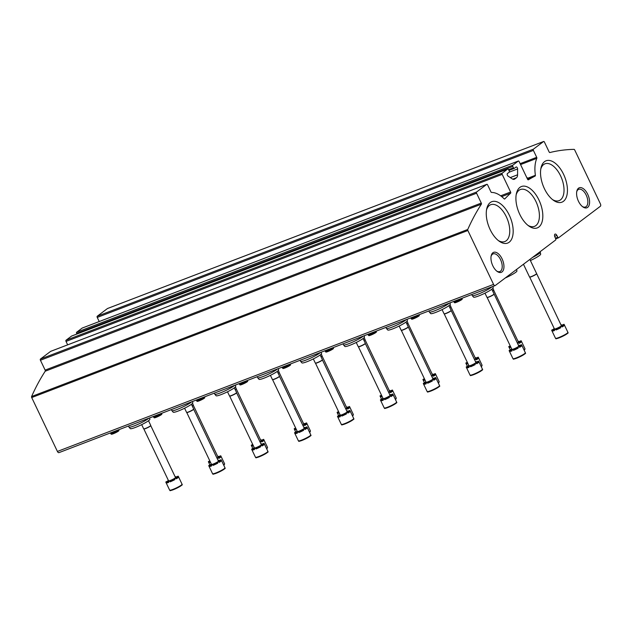 <?xml version="1.0" encoding="UTF-8"?>
<svg xmlns="http://www.w3.org/2000/svg" width="632" height="632" viewBox="0 0 632 632"><rect width="100%" height="100%" fill="white"/><g stroke="black" fill="none" stroke-linecap="round" stroke-linejoin="round"><path stroke-width="0.95" d="M50.758 351.329A0.98 0.514 69 0 0 50.679 351.345L486.83 184.307A0.98 0.514 69 0 1 487.612 184.9L490.914 191.836A0.98 0.514 69 0 0 491.593 192.452A31.426 16.511 69 0 1 504.162 198.843A0.98 0.514 69 0 0 504.652 199.025A0.98 0.514 69 0 0 504.755 198.954A373.164 196.086 69 0 1 510.617 193.195A0.98 0.514 69 0 0 510.601 192.017L502.187 174.385A0.98 0.514 69 0 1 502.195 173.192L507.709 169.036A0.98 0.514 69 0 1 507.773 168.997A0.98 0.514 69 0 1 508.547 169.597L509.218 171.003A0.98 0.514 69 0 1 509.218 172.196L507.441 173.531A1.469 0.774 69 0 0 507.243 174.795A1.469 0.774 69 0 0 508.065 176.123L512.189 178.856A5.893 3.097 69 0 0 514.314 179.275A5.893 3.097 69 0 0 514.717 179.046L516.51 177.695A5.893 3.097 69 0 0 517.576 174.795L517.6 168.941A1.469 0.774 69 0 0 517.11 167.48A1.469 0.774 69 0 0 516.178 166.974A1.469 0.774 69 0 0 516.075 167.03L514.306 168.365A0.98 0.514 69 0 1 514.235 168.404A0.98 0.514 69 0 1 513.461 167.804L512.789 166.398A0.98 0.514 69 0 1 512.797 165.197L518.303 161.042A0.98 0.514 69 0 1 518.374 161.002A0.98 0.514 69 0 1 519.149 161.602L527.554 179.235A0.98 0.514 69 0 0 528.328 179.828A0.98 0.514 69 0 0 528.376 179.812A373.164 196.086 69 0 1 535.178 176.02A0.98 0.514 69 0 0 535.383 175.309A31.426 16.511 69 0 1 536.813 158.363A0.98 0.514 69 0 0 536.702 157.321L533.392 150.384A0.98 0.514 69 0 1 533.4 149.184L543.575 141.513A0.98 0.514 69 0 1 543.639 141.481A0.98 0.514 69 0 1 544.421 142.074L549.121 151.933A0.98 0.514 69 0 0 549.864 152.541A373.164 196.086 69 0 1 574.022 149.357A0.98 0.514 69 0 1 574.701 149.974L600.4 203.86A1.967 1.035 69 0 1 600.392 206.253L558.633 237.735A0.98 0.514 69 0 1 558.569 237.774A0.98 0.514 69 0 1 557.827 237.253L556.879 235.475A2.283 1.201 69 0 0 555.07 234.085A2.283 1.201 69 0 0 554.904 236.96L555.702 238.857L558.491 237.79M526.788 177.616L528.858 178.437L535.178 176.02M107.566 308.503A0.98 0.514 69 0 0 107.487 308.519A0.98 0.514 69 0 0 107.424 308.558L97.249 316.229A0.98 0.514 69 0 0 97.241 317.43L99.208 321.546M527.578 179.275L528.858 178.437M82.294 328.032A0.98 0.514 69 0 0 82.223 328.048A0.98 0.514 69 0 0 82.152 328.087L76.638 332.242A0.98 0.514 69 0 0 76.638 333.435L76.906 334.012M71.7 336.019A0.98 0.514 69 0 0 71.621 336.034A0.98 0.514 69 0 0 71.55 336.074L66.044 340.229A0.98 0.514 69 0 0 66.036 341.43L67.664 344.843M486.83 184.307A0.98 0.514 69 0 0 486.766 184.346L476.591 192.017A0.98 0.514 69 0 0 476.583 193.21L481.284 203.07A0.98 0.514 69 0 1 481.363 204.183A373.164 196.086 69 0 0 467.751 229.471A0.98 0.514 69 0 0 467.862 230.514L493.568 284.4A1.967 1.035 69 0 0 495.117 285.593A1.967 1.035 69 0 0 495.251 285.522L555.662 239.978A0.98 0.514 69 0 0 555.702 238.857M50.679 351.345A0.98 0.514 69 0 0 50.615 351.384L40.44 359.055A0.98 0.514 69 0 0 40.432 360.256L45.133 370.107L481.284 203.07M59.1 452.559A1.967 1.035 69 0 1 58.966 452.638A1.967 1.035 69 0 1 57.409 451.446L31.711 397.56A0.98 0.514 69 0 1 31.6 396.517A373.164 196.086 69 0 1 45.212 371.221A0.98 0.514 69 0 0 45.133 370.107M554.659 236.321L556.879 235.475M578.47 201.268A10.712 5.633 69 0 0 582.862 206.893A10.712 5.633 69 0 0 589.553 203.085A10.712 5.633 69 0 0 584.355 189.513A10.712 5.633 69 0 0 576.834 191.156A10.712 5.633 69 0 0 578.47 201.268M492.834 265.827A10.712 5.633 69 0 0 497.218 271.452A10.712 5.633 69 0 0 503.917 267.652A10.712 5.633 69 0 0 498.719 254.08A10.712 5.633 69 0 0 491.198 255.723A10.712 5.633 69 0 0 492.834 265.827M538.938 199.989A22.167 11.652 -111 0 1 541.695 222.993A22.167 11.652 -111 0 1 528.889 226.058A22.167 11.652 -111 0 1 516.415 193.495A22.167 11.652 -111 0 1 538.938 199.989M563.554 174.258A22.167 11.652 -111 0 1 566.312 197.263A22.167 11.652 -111 0 1 553.506 200.328A22.167 11.652 -111 0 1 541.032 167.764A22.167 11.652 -111 0 1 563.554 174.258M509.289 215.172A22.167 11.652 -111 0 1 512.046 238.177A22.167 11.652 -111 0 1 499.241 241.242A22.167 11.652 -111 0 1 486.766 208.678A22.167 11.652 -111 0 1 509.289 215.172M486.537 209.871A19.726 10.365 -111 0 1 490.543 204.784A19.726 10.365 -111 0 1 506.295 216.713A19.726 10.365 -111 0 1 504.644 241.614A19.726 10.365 -111 0 1 498.269 240.508M540.802 168.965A19.726 10.365 -111 0 1 544.808 163.878A19.726 10.365 -111 0 1 560.56 175.799A19.726 10.365 -111 0 1 558.909 200.707A19.726 10.365 -111 0 1 552.534 199.594M516.186 194.696A19.726 10.365 -111 0 1 520.191 189.608A19.726 10.365 -111 0 1 535.944 201.529A19.726 10.365 -111 0 1 534.293 226.438A19.726 10.365 -111 0 1 527.918 225.324M496.728 271.081A9.464 4.977 69 0 0 499.762 271.594A9.464 4.977 69 0 0 501.113 260.945A9.464 4.977 69 0 0 492.992 253.922A9.464 4.977 69 0 0 491.08 256.331M582.364 206.514A9.464 4.977 69 0 0 585.398 207.035A9.464 4.977 69 0 0 586.749 196.386A9.464 4.977 69 0 0 578.628 189.355A9.464 4.977 69 0 0 576.716 191.773M515.096 270.559A11.392 1.446 -25.5 0 0 515.514 270.243M505.221 278.001A10.863 1.383 -25.5 0 0 516.921 270.994L516.628 269.406M530.398 260.558A10.863 1.383 -25.5 0 0 540.66 254.198L540.297 252.215A11.392 1.446 -25.5 0 0 540.281 252.168L540.076 251.726M532.436 257.485A11.392 1.446 -25.5 0 0 540.297 252.215M471.756 294.544L472.238 295.563A11.392 1.446 -25.5 0 0 472.27 295.61L473.581 297.135A10.863 1.383 -25.5 0 0 483.954 293.667A10.863 1.383 -25.5 0 0 493.181 287.789L492.936 286.43M472.27 295.61A11.392 1.446 -25.5 0 0 481.142 292.893A11.392 1.446 -25.5 0 0 492.154 286.731M428.844 310.976L429.326 312.003A11.392 1.446 -25.5 0 0 429.357 312.042L430.668 313.575A10.863 1.383 -25.5 0 0 441.041 310.107A10.863 1.383 -25.5 0 0 450.268 304.221L450.024 302.862M429.357 312.042A11.392 1.446 -25.5 0 0 438.229 309.332A11.392 1.446 -25.5 0 0 449.233 303.163M385.931 327.416L386.413 328.435A11.392 1.446 -25.5 0 0 386.444 328.482L387.756 330.007A10.863 1.383 -25.5 0 0 398.128 326.539A10.863 1.383 -25.5 0 0 407.356 320.661L407.111 319.302M386.444 328.482A11.392 1.446 -25.5 0 0 395.316 325.764A11.392 1.446 -25.5 0 0 406.321 319.602M343.018 343.848L343.5 344.875A11.392 1.446 -25.5 0 0 343.532 344.914L344.843 346.447A10.863 1.383 -25.5 0 0 355.216 342.971A10.863 1.383 -25.5 0 0 364.443 337.093L364.198 335.734M343.532 344.914A11.392 1.446 -25.5 0 0 352.403 342.204A11.392 1.446 -25.5 0 0 363.408 336.034M300.105 360.287L300.587 361.307A11.392 1.446 -25.5 0 0 300.619 361.346L301.93 362.879A10.863 1.383 -25.5 0 0 312.303 359.411A10.863 1.383 -25.5 0 0 321.53 353.533L321.285 352.174M300.619 361.346A11.392 1.446 -25.5 0 0 309.49 358.636A11.392 1.446 -25.5 0 0 320.495 352.474M257.185 376.719L257.674 377.738A11.392 1.446 -25.5 0 0 257.706 377.786L259.017 379.311A10.863 1.383 -25.5 0 0 269.39 375.843A10.863 1.383 -25.5 0 0 278.617 369.965L278.372 368.606M257.706 377.786A11.392 1.446 -25.5 0 0 266.578 375.068A11.392 1.446 -25.5 0 0 277.582 368.906M214.272 393.151L214.762 394.178A11.392 1.446 -25.5 0 0 214.793 394.218L216.105 395.75A10.863 1.383 -25.5 0 0 226.477 392.282A10.863 1.383 -25.5 0 0 235.704 386.397L235.46 385.038M214.793 394.218A11.392 1.446 -25.5 0 0 223.665 391.508A11.392 1.446 -25.5 0 0 234.67 385.338M171.359 409.591L171.849 410.61A11.392 1.446 -25.5 0 0 171.88 410.658L173.192 412.183A10.863 1.383 -25.5 0 0 183.564 408.714A10.863 1.383 -25.5 0 0 192.792 402.837L192.547 401.478M171.88 410.658A11.392 1.446 -25.5 0 0 180.752 407.94A11.392 1.446 -25.5 0 0 191.757 401.778M128.446 426.023L128.936 427.05A11.392 1.446 -25.5 0 0 128.968 427.09L130.279 428.622A10.863 1.383 -25.5 0 0 140.652 425.146A10.863 1.383 -25.5 0 0 149.879 419.269L149.634 417.91M128.968 427.09A11.392 1.446 -25.5 0 0 137.839 424.38A11.392 1.446 -25.5 0 0 148.844 418.21M555.504 338.286C557.503 338.199 552.36 340.379 562.188 336.54C571.818 331.121 566.556 333.664 567.915 332.369A6.873 0.877 -25.5 0 1 562.085 336.113A6.873 0.877 -25.5 0 1 555.504 338.286L551.689 330.283A6.873 0.877 154.5 0 0 551.76 330.346L552.099 331.057L554.303 330.07M552.099 331.057A6.873 0.877 -25.5 0 0 554.525 330.536L554.193 329.833A6.873 0.877 154.5 0 0 555.718 329.248L556.057 329.951L560.702 327.755A6.873 0.877 -25.5 0 1 556.057 329.951M561.974 326.483L564.408 325.251A6.873 0.877 -25.5 0 1 562.188 326.926L561.848 326.223A6.873 0.877 154.5 0 1 560.363 327.052L560.702 327.755M554.122 328.316A6.873 0.877 154.5 0 0 553.94 328.427L554.146 328.869M561.034 325.022A6.873 0.877 154.5 0 1 561.595 324.816L561.816 325.283M561.248 325.464L564.021 324.295A6.873 0.877 154.5 0 1 564.1 324.366A6.873 0.877 154.5 0 1 564.068 324.548L564.408 325.251M551.689 330.283A6.873 0.877 154.5 0 1 551.72 330.102L554.327 328.751M551.76 330.346L554.959 329.177L554.193 329.833M555.718 329.248L560.363 327.052M561.848 326.223L560.995 326.357L564.068 324.548M561.098 325.148L561.595 324.816M523.462 264.255L529.521 276.974A3.926 0.498 -25.5 0 0 529.553 276.998A3.926 0.498 -25.5 0 0 533.282 275.734A3.926 0.498 -25.5 0 0 536.623 273.624L561.35 325.678A3.831 0.49 154.5 0 1 559.755 326.91A3.831 0.49 154.5 0 1 556.239 328.569A3.831 0.49 154.5 0 1 554.438 328.972L529.695 277.093A3.831 0.49 -25.5 0 0 529.711 277.108A3.831 0.49 -25.5 0 0 533.353 275.868A3.831 0.49 -25.5 0 0 536.608 273.822A3.831 0.49 -25.5 0 0 536.6 273.782M536.623 273.624A3.926 0.498 -25.5 0 0 536.615 273.585L529.861 259.428M510.324 349.954L508.776 346.715A6.873 0.877 154.5 0 0 508.847 346.786L509.187 347.489L510.664 346.786M509.187 347.489A6.873 0.877 -25.5 0 0 510.869 347.213M519.062 342.923L521.487 341.683A6.873 0.877 -25.5 0 1 519.275 343.358L518.935 342.655A6.873 0.877 154.5 0 1 517.553 343.437M518.122 341.454A6.873 0.877 154.5 0 1 518.682 341.248L518.904 341.722M518.335 341.896L521.108 340.735A6.873 0.877 154.5 0 1 521.187 340.798A6.873 0.877 154.5 0 1 521.155 340.98L521.487 341.683M508.776 346.715A6.873 0.877 154.5 0 1 508.807 346.534L510.229 345.87M508.847 346.786L510.332 346.083M518.935 342.655L518.082 342.797L521.155 340.98M518.185 341.58L518.682 341.248M492.699 291.091A3.831 0.49 -25.5 0 0 493.695 290.254L518.438 342.11A3.831 0.49 154.5 0 1 517.363 343.034M492.628 290.957A3.926 0.498 -25.5 0 0 493.711 290.064A3.926 0.498 -25.5 0 0 493.703 290.025L492.897 288.334M467.411 366.394L465.863 363.155A6.873 0.877 154.5 0 0 465.934 363.218L466.274 363.921L467.751 363.218M466.274 363.921A6.873 0.877 -25.5 0 0 467.957 363.653M476.149 359.355L478.574 358.123A6.873 0.877 -25.5 0 1 476.354 359.798L476.022 359.095A6.873 0.877 154.5 0 1 474.64 359.869M475.209 357.894A6.873 0.877 154.5 0 1 475.77 357.688L475.991 358.154M475.422 358.328L478.195 357.167A6.873 0.877 154.5 0 1 478.274 357.238A6.873 0.877 154.5 0 1 478.242 357.42L478.574 358.123M465.863 363.155A6.873 0.877 154.5 0 1 465.895 362.973L467.317 362.302M465.934 363.218L467.419 362.515M476.022 359.095L475.161 359.229L478.242 357.42M475.272 358.02L475.77 357.688M449.787 307.523A3.831 0.49 -25.5 0 0 450.782 306.694L475.525 358.549A3.831 0.49 154.5 0 1 474.45 359.474M449.715 307.389A3.926 0.498 -25.5 0 0 450.798 306.496A3.926 0.498 -25.5 0 0 450.79 306.457L449.984 304.766M424.491 382.826L422.95 379.587A6.873 0.877 154.5 0 0 423.021 379.658L423.361 380.361L424.838 379.658M423.361 380.361A6.873 0.877 -25.5 0 0 425.044 380.085M433.236 375.787L435.661 374.555A6.873 0.877 -25.5 0 1 433.441 376.23L433.11 375.527A6.873 0.877 154.5 0 1 431.727 376.309M432.296 374.326A6.873 0.877 154.5 0 1 432.857 374.12L433.078 374.586M432.509 374.768L435.282 373.607A6.873 0.877 154.5 0 1 435.361 373.67A6.873 0.877 154.5 0 1 435.329 373.852L435.661 374.555M422.95 379.587A6.873 0.877 154.5 0 1 422.982 379.405L424.404 378.742M423.021 379.658L424.507 378.955M433.11 375.527L432.248 375.669L435.329 373.852M432.359 374.452L432.857 374.12M406.874 323.963A3.831 0.49 -25.5 0 0 407.861 323.126L432.612 374.981A3.831 0.49 154.5 0 1 431.538 375.906M406.803 323.821A3.926 0.498 -25.5 0 0 407.885 322.928A3.926 0.498 -25.5 0 0 407.877 322.897L407.071 321.206M381.578 399.266L380.037 396.027A6.873 0.877 154.5 0 0 380.108 396.09L380.448 396.793L381.925 396.09M380.448 396.793A6.873 0.877 -25.5 0 0 382.131 396.525M390.323 392.227L392.748 390.995A6.873 0.877 -25.5 0 1 390.529 392.662L390.197 391.959A6.873 0.877 154.5 0 1 388.814 392.741M389.383 390.758A6.873 0.877 154.5 0 1 389.944 390.56L390.165 391.026M389.596 391.2L392.369 390.039A6.873 0.877 154.5 0 1 392.448 390.102A6.873 0.877 154.5 0 1 392.417 390.292L392.748 390.995M380.037 396.027A6.873 0.877 154.5 0 1 380.069 395.845L381.491 395.174M380.108 396.09L381.594 395.387M390.197 391.959L389.336 392.101L392.417 390.292M389.446 390.892L389.944 390.56M363.961 340.395A3.831 0.49 -25.5 0 0 364.948 339.558L389.699 391.413A3.831 0.49 154.5 0 1 388.625 392.338M363.89 340.261A3.926 0.498 -25.5 0 0 364.972 339.368A3.926 0.498 -25.5 0 0 364.964 339.329L364.158 337.638M338.665 415.698L337.125 412.459A6.873 0.877 154.5 0 0 337.196 412.53L337.535 413.233L339.013 412.53M337.535 413.233A6.873 0.877 -25.5 0 0 339.218 412.957M347.41 408.659L349.836 407.427A6.873 0.877 -25.5 0 1 347.616 409.102L347.284 408.398A6.873 0.877 154.5 0 1 345.902 409.181M346.47 407.198A6.873 0.877 154.5 0 1 347.031 406.992L347.252 407.458M346.684 407.64L349.457 406.471A6.873 0.877 154.5 0 1 349.536 406.542A6.873 0.877 154.5 0 1 349.504 406.724L349.836 407.427M337.125 412.459A6.873 0.877 154.5 0 1 337.156 412.277L338.578 411.614M337.196 412.53L338.681 411.827M347.284 408.398L346.423 408.533L349.504 406.724M346.534 407.324L347.031 406.992M321.048 356.835A3.831 0.49 -25.5 0 0 322.036 355.998A3.831 0.49 -25.5 0 0 322.036 355.958L346.786 407.853A3.831 0.49 154.5 0 1 345.712 408.778M320.977 356.693A3.926 0.498 -25.5 0 0 322.051 355.8A3.926 0.498 -25.5 0 0 322.051 355.761L321.246 354.07M295.752 432.13L294.212 428.891A6.873 0.877 154.5 0 0 294.283 428.962L294.623 429.665L296.1 428.962M294.623 429.665A6.873 0.877 -25.5 0 0 296.305 429.389M304.498 425.099L306.923 423.859A6.873 0.877 -25.5 0 1 304.703 425.534L304.371 424.83A6.873 0.877 154.5 0 1 302.989 425.613M303.558 423.63A6.873 0.877 154.5 0 1 304.118 423.424L304.34 423.898M303.771 424.072L306.544 422.911A6.873 0.877 154.5 0 1 306.623 422.974A6.873 0.877 154.5 0 1 306.591 423.156L306.923 423.859M294.212 428.891A6.873 0.877 154.5 0 1 294.243 428.709L295.665 428.046M294.283 428.962L295.768 428.259M304.371 424.83L303.51 424.973L306.591 423.156M303.621 423.764L304.118 423.424M279.131 372.414L303.873 424.285A3.831 0.49 154.5 0 1 302.799 425.21M278.064 373.133A3.926 0.498 -25.5 0 0 279.139 372.24A3.926 0.498 -25.5 0 0 279.139 372.201L278.333 370.51M278.127 373.267A3.831 0.49 -25.5 0 0 279.123 372.43A3.831 0.49 -25.5 0 0 279.123 372.39M252.84 448.57L251.299 445.331A6.873 0.877 154.5 0 0 251.37 445.394L251.71 446.097L253.187 445.402M251.71 446.097A6.873 0.877 -25.5 0 0 253.393 445.829M261.585 441.531L264.01 440.299A6.873 0.877 -25.5 0 1 261.79 441.973L261.458 441.27A6.873 0.877 154.5 0 1 260.076 442.044M260.645 440.07A6.873 0.877 154.5 0 1 261.206 439.864L261.427 440.33M260.858 440.504L263.631 439.343A6.873 0.877 154.5 0 1 263.71 439.414A6.873 0.877 154.5 0 1 263.678 439.596L264.01 440.299M251.299 445.331A6.873 0.877 154.5 0 1 251.323 445.149L252.753 444.478M251.37 445.394L252.855 444.691M261.458 441.27L260.597 441.405L263.678 439.596M260.708 440.196L261.206 439.864M235.215 389.699A3.831 0.49 -25.5 0 0 236.21 388.87A3.831 0.49 -25.5 0 0 236.21 388.83L260.961 440.725A3.831 0.49 154.5 0 1 259.886 441.649M235.151 389.565A3.926 0.498 -25.5 0 0 236.226 388.672A3.926 0.498 -25.5 0 0 236.226 388.633L235.42 386.942M209.927 465.002L208.386 461.763A6.873 0.877 154.5 0 0 208.457 461.834L208.797 462.537L210.274 461.834M208.797 462.537A6.873 0.877 -25.5 0 0 210.48 462.261M218.672 457.963L221.097 456.731A6.873 0.877 -25.5 0 1 218.877 458.405L218.546 457.702A6.873 0.877 154.5 0 1 217.163 458.484M217.732 456.502A6.873 0.877 154.5 0 1 218.293 456.296L218.514 456.762M217.945 456.944L220.718 455.783A6.873 0.877 154.5 0 1 220.789 455.846A6.873 0.877 154.5 0 1 220.766 456.028L221.097 456.731M208.386 461.763A6.873 0.877 154.5 0 1 208.41 461.581L209.84 460.918M208.457 461.834L209.942 461.131M218.546 457.702L217.685 457.844L220.766 456.028M217.795 456.628L218.293 456.296M192.302 406.139A3.831 0.49 -25.5 0 0 193.297 405.302A3.831 0.49 -25.5 0 0 193.297 405.262L218.048 457.157A3.831 0.49 154.5 0 1 216.974 458.082M192.239 405.997A3.926 0.498 -25.5 0 0 193.313 405.104A3.926 0.498 -25.5 0 0 193.313 405.072L192.507 403.382M512.963 358.668C514.962 358.581 509.819 360.761 519.646 356.922C529.268 351.503 524.015 354.046 525.366 352.751A6.873 0.877 -25.5 0 1 519.543 356.495A6.873 0.877 -25.5 0 1 512.963 358.668L509.147 350.665A6.873 0.877 154.5 0 0 509.218 350.736L509.558 351.439L511.762 350.452M509.558 351.439A6.873 0.877 -25.5 0 0 511.983 350.918L511.644 350.215A6.873 0.877 154.5 0 0 513.176 349.63L513.508 350.333L518.161 348.137A6.873 0.877 -25.5 0 1 513.508 350.333M519.433 346.865L521.858 345.633A6.873 0.877 -25.5 0 1 519.638 347.308L519.307 346.605A6.873 0.877 154.5 0 1 517.821 347.434L518.161 348.137M511.58 348.698A6.873 0.877 154.5 0 0 511.391 348.809L511.604 349.251M518.493 345.404A6.873 0.877 154.5 0 1 519.054 345.198L519.275 345.665M518.706 345.846L521.479 344.677A6.873 0.877 154.5 0 1 521.55 344.748A6.873 0.877 154.5 0 1 521.526 344.93L521.858 345.633M509.147 350.665A6.873 0.877 154.5 0 1 509.171 350.483L511.786 349.133M509.218 350.736L512.41 349.559L511.644 350.215M513.176 349.63L517.821 347.434M519.307 346.605L518.445 346.739L521.526 344.93M518.556 345.53L519.054 345.198M484.981 293.169L486.98 297.356A3.926 0.498 -25.5 0 0 487.003 297.38A3.926 0.498 -25.5 0 0 490.74 296.116A3.926 0.498 -25.5 0 0 494.074 294.006L518.809 346.06A3.831 0.49 154.5 0 1 517.205 347.292A3.831 0.49 154.5 0 1 513.697 348.951A3.831 0.49 154.5 0 1 511.888 349.354L487.146 297.482A3.831 0.49 -25.5 0 0 487.169 297.49A3.831 0.49 -25.5 0 0 490.803 296.25A3.831 0.49 -25.5 0 0 494.058 294.204A3.831 0.49 -25.5 0 0 494.05 294.164M494.074 294.006A3.926 0.498 -25.5 0 0 494.074 293.967L491.815 289.243M470.05 375.1C472.049 375.013 466.906 377.201 476.733 373.354C486.356 367.935 481.102 370.478 482.453 369.183A6.873 0.877 -25.5 0 1 476.631 372.927A6.873 0.877 -25.5 0 1 470.05 375.1L466.234 367.097A6.873 0.877 154.5 0 0 466.305 367.168L466.637 367.871L468.849 366.884M466.637 367.871A6.873 0.877 -25.5 0 0 469.07 367.35L468.731 366.647A6.873 0.877 154.5 0 0 470.263 366.062L470.595 366.765L475.24 364.577A6.873 0.877 -25.5 0 1 470.595 366.765M476.52 363.305L478.945 362.065A6.873 0.877 -25.5 0 1 476.726 363.74L476.394 363.037A6.873 0.877 154.5 0 1 474.909 363.874L475.24 364.577M468.668 365.138A6.873 0.877 154.5 0 0 468.478 365.249L468.691 365.683M475.58 361.836A6.873 0.877 154.5 0 1 476.141 361.63L476.362 362.104M475.793 362.278L478.566 361.117A6.873 0.877 154.5 0 1 478.637 361.18A6.873 0.877 154.5 0 1 478.614 361.362L478.945 362.065M466.234 367.097A6.873 0.877 154.5 0 1 466.258 366.916L468.873 365.565M466.305 367.168L469.497 365.999L468.731 366.647M470.263 366.062L474.909 363.874M476.394 363.037L475.533 363.179L478.614 361.362M475.643 361.97L476.141 361.63M442.068 309.601L444.067 313.788A3.926 0.498 -25.5 0 0 444.091 313.82A3.926 0.498 -25.5 0 0 447.827 312.548A3.926 0.498 -25.5 0 0 451.161 310.446L475.896 362.492A3.831 0.49 154.5 0 1 474.292 363.724A3.831 0.49 154.5 0 1 470.785 365.391A3.831 0.49 154.5 0 1 468.976 365.794L444.233 313.914A3.831 0.49 -25.5 0 0 444.249 313.922A3.831 0.49 -25.5 0 0 447.891 312.69A3.831 0.49 -25.5 0 0 451.145 310.636A3.831 0.49 -25.5 0 0 451.137 310.596M451.161 310.446A3.926 0.498 -25.5 0 0 451.153 310.407L448.902 305.683M427.137 391.54C429.136 391.453 423.993 393.633 433.821 389.794C443.443 384.375 438.189 386.918 439.54 385.615A6.873 0.877 -25.5 0 1 433.718 389.367A6.873 0.877 -25.5 0 1 427.137 391.54L423.322 383.537A6.873 0.877 154.5 0 0 423.393 383.6L423.724 384.303L425.936 383.324M423.724 384.303A6.873 0.877 -25.5 0 0 426.158 383.79L425.818 383.087A6.873 0.877 154.5 0 0 427.351 382.502L427.682 383.205L432.328 381.009A6.873 0.877 -25.5 0 1 427.682 383.205M433.607 379.737L436.033 378.505A6.873 0.877 -25.5 0 1 433.813 380.18L433.481 379.477A6.873 0.877 154.5 0 1 431.996 380.306L432.328 381.009M425.755 381.57A6.873 0.877 154.5 0 0 425.565 381.681L425.778 382.123M432.667 378.276A6.873 0.877 154.5 0 1 433.228 378.07L433.449 378.536M432.881 378.71L435.653 377.549A6.873 0.877 154.5 0 1 435.724 377.62A6.873 0.877 154.5 0 1 435.701 377.802L436.033 378.505M423.322 383.537A6.873 0.877 154.5 0 1 423.345 383.355L425.96 382.005M423.393 383.6L426.584 382.431L425.818 383.087M427.351 382.502L431.996 380.306M433.481 379.477L432.62 379.611L435.701 377.802M432.73 378.402L433.228 378.07M399.155 326.041L401.154 330.22A3.926 0.498 -25.5 0 0 401.178 330.252A3.926 0.498 -25.5 0 0 404.914 328.98A3.926 0.498 -25.5 0 0 408.248 326.878L432.983 378.931A3.831 0.49 154.5 0 1 431.38 380.164A3.831 0.49 154.5 0 1 427.872 381.823A3.831 0.49 154.5 0 1 426.063 382.226L401.32 330.346A3.831 0.49 -25.5 0 0 401.336 330.362A3.831 0.49 -25.5 0 0 404.978 329.122A3.831 0.49 -25.5 0 0 408.233 327.076A3.831 0.49 -25.5 0 0 408.225 327.036M408.248 326.878A3.926 0.498 -25.5 0 0 408.24 326.839L405.989 322.115M384.224 407.972C386.223 407.885 381.08 410.073 390.908 406.226C400.53 400.807 395.277 403.35 396.627 402.055A6.873 0.877 -25.5 0 1 390.805 405.799A6.873 0.877 -25.5 0 1 384.224 407.972L380.409 399.969A6.873 0.877 154.5 0 0 380.48 400.04L380.812 400.743L383.024 399.756M380.812 400.743A6.873 0.877 -25.5 0 0 383.245 400.222L382.905 399.519A6.873 0.877 154.5 0 0 384.438 398.934L384.77 399.637L389.415 397.449A6.873 0.877 -25.5 0 1 384.77 399.637M390.695 396.169L393.12 394.937A6.873 0.877 -25.5 0 1 390.9 396.612L390.568 395.909A6.873 0.877 154.5 0 1 389.083 396.746L389.415 397.449M382.842 398.002A6.873 0.877 154.5 0 0 382.652 398.113L382.866 398.555M389.754 394.708A6.873 0.877 154.5 0 1 390.315 394.502L390.537 394.968M389.968 395.15L392.741 393.989A6.873 0.877 154.5 0 1 392.812 394.052A6.873 0.877 154.5 0 1 392.788 394.234L393.12 394.937M380.409 399.969A6.873 0.877 154.5 0 1 380.432 399.787L383.047 398.437M380.48 400.04L383.671 398.871L382.905 399.519M384.438 398.934L389.083 396.746M390.568 395.909L389.707 396.051L392.788 394.234M389.818 394.834L390.315 394.502M358.399 346.771A3.831 0.49 -25.5 0 0 358.423 346.794A3.831 0.49 -25.5 0 0 362.065 345.562A3.831 0.49 -25.5 0 0 365.32 343.508L390.07 395.363A3.831 0.49 154.5 0 1 388.467 396.596A3.831 0.49 154.5 0 1 384.959 398.255A3.831 0.49 154.5 0 1 383.15 398.658L358.407 346.786M356.243 342.473L358.241 346.66A3.926 0.498 -25.5 0 0 358.265 346.684A3.926 0.498 -25.5 0 0 362.002 345.42A3.926 0.498 -25.5 0 0 365.336 343.31A3.926 0.498 -25.5 0 0 365.328 343.279L363.076 338.555M341.312 424.404C343.31 424.317 338.167 426.505 347.995 422.658C357.617 417.238 352.364 419.79 353.715 418.487A6.873 0.877 -25.5 0 1 347.892 422.239A6.873 0.877 -25.5 0 1 341.312 424.404L337.496 416.409A6.873 0.877 154.5 0 0 337.567 416.472L337.899 417.175L340.111 416.188M337.899 417.175A6.873 0.877 -25.5 0 0 340.332 416.662L339.992 415.959A6.873 0.877 154.5 0 0 341.525 415.366L341.857 416.077L346.502 413.881A6.873 0.877 -25.5 0 1 341.857 416.077M347.782 412.609L350.207 411.377A6.873 0.877 -25.5 0 1 347.987 413.044L347.655 412.341A6.873 0.877 154.5 0 1 346.17 413.178L346.502 413.881M339.929 414.442A6.873 0.877 154.5 0 0 339.74 414.553L339.953 414.987M346.842 411.14A6.873 0.877 154.5 0 1 347.403 410.942L347.624 411.408M347.055 411.582L349.828 410.421A6.873 0.877 154.5 0 1 349.899 410.492A6.873 0.877 154.5 0 1 349.875 410.674L350.207 411.377M337.496 416.409A6.873 0.877 154.5 0 1 337.52 416.227L340.135 414.868M337.567 416.472L340.759 415.303L339.992 415.959M341.525 415.366L346.17 413.178M347.655 412.341L346.794 412.483L349.875 410.674M346.905 411.274L347.403 410.942M322.407 359.924L347.15 411.795A3.831 0.49 154.5 0 1 345.554 413.036A3.831 0.49 154.5 0 1 342.046 414.695A3.831 0.49 154.5 0 1 340.237 415.098L315.494 363.218A3.831 0.49 -25.5 0 0 315.51 363.234A3.831 0.49 -25.5 0 0 319.152 361.994A3.831 0.49 -25.5 0 0 322.407 359.94A3.831 0.49 -25.5 0 0 322.399 359.908L322.423 359.75A3.926 0.498 -25.5 0 0 322.415 359.711L320.163 354.987M313.33 358.913L315.329 363.092A3.926 0.498 -25.5 0 0 315.352 363.123A3.926 0.498 -25.5 0 0 319.089 361.852A3.926 0.498 -25.5 0 0 322.423 359.75M298.399 440.844C300.398 440.757 295.255 442.945 305.082 439.098C314.704 433.678 309.451 436.222 310.802 434.927A6.873 0.877 -25.5 0 1 304.98 438.671A6.873 0.877 -25.5 0 1 298.399 440.844L294.583 432.841A6.873 0.877 154.5 0 0 294.654 432.912L294.986 433.615L297.19 432.628M294.986 433.615A6.873 0.877 -25.5 0 0 297.419 433.094L297.079 432.391A6.873 0.877 154.5 0 0 298.612 431.806L298.944 432.509L303.589 430.321A6.873 0.877 -25.5 0 1 298.944 432.509M304.861 429.041L307.294 427.809A6.873 0.877 -25.5 0 1 305.074 429.483L304.743 428.78A6.873 0.877 154.5 0 1 303.257 429.61L303.589 430.321M297.016 430.874A6.873 0.877 154.5 0 0 296.827 430.984L297.04 431.427M303.929 427.58A6.873 0.877 154.5 0 1 304.49 427.374L304.711 427.84M304.134 428.022L306.915 426.853A6.873 0.877 154.5 0 1 306.986 426.924A6.873 0.877 154.5 0 1 306.962 427.106L307.294 427.809M294.583 432.841A6.873 0.877 154.5 0 1 294.607 432.659L297.222 431.308M294.654 432.912L297.846 431.735L297.079 432.391M298.612 431.806L303.257 429.61M304.743 428.78L303.881 428.915L306.962 427.106M303.992 427.706L304.49 427.374M299.133 431.127A3.831 0.49 154.5 0 1 297.324 431.53L272.582 379.658A3.831 0.49 -25.5 0 0 276.239 378.426A3.831 0.49 -25.5 0 0 279.494 376.38A3.831 0.49 -25.5 0 0 279.486 376.34L304.237 428.235A3.831 0.49 154.5 0 1 302.641 429.468A3.831 0.49 154.5 0 1 299.133 431.127M270.417 375.345L272.416 379.532A3.926 0.498 -25.5 0 0 272.439 379.555A3.926 0.498 -25.5 0 0 276.176 378.292A3.926 0.498 -25.5 0 0 279.51 376.182A3.926 0.498 -25.5 0 0 279.502 376.143L277.25 371.418M255.486 457.276C257.485 457.189 252.342 459.377 262.169 455.53C271.792 450.11 266.538 452.654 267.889 451.359A6.873 0.877 -25.5 0 1 262.067 455.111A6.873 0.877 -25.5 0 1 255.486 457.276L251.662 449.281A6.873 0.877 154.5 0 0 251.741 449.344L252.073 450.047L254.277 449.06M252.073 450.047A6.873 0.877 -25.5 0 0 254.506 449.526L254.167 448.823A6.873 0.877 154.5 0 0 255.699 448.238L256.031 448.941L260.676 446.753A6.873 0.877 -25.5 0 1 256.031 448.941M261.948 445.481L264.381 444.241A6.873 0.877 -25.5 0 1 262.162 445.916L261.83 445.212A6.873 0.877 154.5 0 1 260.345 446.05L260.676 446.753M254.103 447.314A6.873 0.877 154.5 0 0 253.914 447.424L254.127 447.859M261.016 444.012A6.873 0.877 154.5 0 1 261.569 443.806L261.798 444.28M261.221 444.454L264.002 443.293A6.873 0.877 154.5 0 1 264.073 443.356A6.873 0.877 154.5 0 1 264.05 443.538L264.381 444.241M251.662 449.281A6.873 0.877 154.5 0 1 251.694 449.091L254.309 447.74M251.741 449.344L254.933 448.175L254.167 448.823M255.699 448.238L260.345 446.05M261.83 445.212L260.969 445.355L264.05 443.538M261.079 444.146L261.569 443.806M229.661 396.074A3.831 0.49 -25.5 0 0 229.685 396.098A3.831 0.49 -25.5 0 0 233.327 394.866A3.831 0.49 -25.5 0 0 236.581 392.812A3.831 0.49 -25.5 0 0 236.573 392.772L261.324 444.667A3.831 0.49 154.5 0 1 259.728 445.9A3.831 0.49 154.5 0 1 256.221 447.567A3.831 0.49 154.5 0 1 254.412 447.969L229.669 396.09M227.504 391.777L229.503 395.964A3.926 0.498 -25.5 0 0 229.527 395.995A3.926 0.498 -25.5 0 0 233.263 394.724A3.926 0.498 -25.5 0 0 236.597 392.622A3.926 0.498 -25.5 0 0 236.589 392.583L234.338 387.858M212.565 473.716C214.572 473.629 209.429 475.809 219.257 471.97C228.879 466.55 223.625 469.094 224.976 467.791A6.873 0.877 -25.5 0 1 219.154 471.543A6.873 0.877 -25.5 0 1 212.565 473.716L208.75 465.713A6.873 0.877 154.5 0 0 208.829 465.776L209.16 466.479L211.365 465.5M209.16 466.479A6.873 0.877 -25.5 0 0 211.594 465.966L211.254 465.263A6.873 0.877 154.5 0 0 212.787 464.678L213.118 465.381L217.763 463.185A6.873 0.877 -25.5 0 1 213.118 465.381M219.035 461.913L221.469 460.681A6.873 0.877 -25.5 0 1 219.249 462.355L218.917 461.652A6.873 0.877 154.5 0 1 217.432 462.482L217.763 463.185M211.191 463.746A6.873 0.877 154.5 0 0 211.001 463.856L211.214 464.299M218.103 460.452A6.873 0.877 154.5 0 1 218.656 460.246L218.885 460.712M218.309 460.886L221.089 459.725A6.873 0.877 154.5 0 1 221.161 459.796A6.873 0.877 154.5 0 1 221.129 459.978L221.469 460.681M208.75 465.713A6.873 0.877 154.5 0 1 208.781 465.531L211.396 464.18M208.829 465.776L212.02 464.607L211.254 465.263M212.787 464.678L217.432 462.482M218.917 461.652L218.056 461.787L221.129 459.978M218.166 460.578L218.656 460.246M213.308 463.999A3.831 0.49 154.5 0 1 211.499 464.402L186.756 412.522A3.831 0.49 -25.5 0 0 190.414 411.298A3.831 0.49 -25.5 0 0 193.669 409.252A3.831 0.49 -25.5 0 0 193.661 409.212L218.411 461.107A3.831 0.49 154.5 0 1 216.816 462.34A3.831 0.49 154.5 0 1 213.308 463.999M184.591 408.217L186.59 412.396A3.926 0.498 -25.5 0 0 186.614 412.427A3.926 0.498 -25.5 0 0 190.351 411.156A3.926 0.498 -25.5 0 0 193.684 409.054A3.926 0.498 -25.5 0 0 193.676 409.015L191.425 404.29M169.653 490.148C171.659 490.061 166.516 492.249 176.344 488.402C185.966 482.982 180.713 485.526 182.063 484.231A6.873 0.877 -25.5 0 1 176.233 487.975A6.873 0.877 -25.5 0 1 169.653 490.148L165.837 482.145A6.873 0.877 154.5 0 0 165.916 482.216L166.248 482.919L168.452 481.932M166.248 482.919A6.873 0.877 -25.5 0 0 168.681 482.398L168.341 481.695A6.873 0.877 154.5 0 0 169.874 481.11L170.206 481.813L174.851 479.625A6.873 0.877 -25.5 0 1 170.206 481.813M176.123 478.345L178.556 477.113A6.873 0.877 -25.5 0 1 176.336 478.787L175.996 478.084A6.873 0.877 154.5 0 1 174.519 478.922L174.851 479.625M168.278 480.178A6.873 0.877 154.5 0 0 168.088 480.288L168.302 480.731M175.19 476.884A6.873 0.877 154.5 0 1 175.743 476.678L175.972 477.144M175.396 477.326L178.177 476.165A6.873 0.877 154.5 0 1 178.248 476.228A6.873 0.877 154.5 0 1 178.216 476.409L178.556 477.113M165.837 482.145A6.873 0.877 154.5 0 1 165.868 481.963L168.483 480.612M165.916 482.216L169.107 481.047L168.341 481.695M169.874 481.11L174.519 478.922M175.996 478.084L175.143 478.227L178.216 476.409M175.254 477.01L175.743 476.678M150.756 425.66L175.499 477.539A3.831 0.49 154.5 0 1 173.903 478.772A3.831 0.49 154.5 0 1 170.395 480.438A3.831 0.49 154.5 0 1 168.586 480.834L143.843 428.962A3.831 0.49 -25.5 0 0 147.501 427.738A3.831 0.49 -25.5 0 0 150.756 425.684A3.831 0.49 -25.5 0 0 150.748 425.644M141.679 424.649L143.677 428.836A3.926 0.498 -25.5 0 0 143.701 428.859A3.926 0.498 -25.5 0 0 147.438 427.595A3.926 0.498 -25.5 0 0 150.772 425.486A3.926 0.498 -25.5 0 0 150.764 425.454L148.512 420.73M462.087 298.241L462.245 299.078A4.25 0.545 -25.5 0 1 458.627 301.377A4.25 0.545 -25.5 0 1 454.566 302.736L453.91 301.978A4.519 0.577 -25.5 0 0 453.91 301.978A4.519 0.577 -25.5 0 0 457.71 300.769A4.519 0.577 -25.5 0 0 461.96 298.296M419.174 314.681L419.332 315.51A4.25 0.545 -25.5 0 1 415.714 317.817A4.25 0.545 -25.5 0 1 411.653 319.176L410.998 318.41A4.519 0.577 -25.5 0 0 410.998 318.41A4.519 0.577 -25.5 0 0 414.797 317.209A4.519 0.577 -25.5 0 0 419.048 314.728M367.84 334.344L368.077 334.826A4.519 0.577 -25.5 0 0 368.085 334.842A4.519 0.577 -25.5 0 0 371.885 333.641A4.519 0.577 -25.5 0 0 376.135 331.168M368.085 334.842L368.74 335.608A4.25 0.545 -25.5 0 0 372.801 334.249A4.25 0.545 -25.5 0 0 376.411 331.95L376.261 331.113M333.348 347.553L333.498 348.382A4.25 0.545 -25.5 0 1 329.888 350.689A4.25 0.545 -25.5 0 1 325.828 352.048L325.172 351.281A4.519 0.577 -25.5 0 0 325.172 351.281A4.519 0.577 -25.5 0 0 328.972 350.081A4.519 0.577 -25.5 0 0 333.214 347.6M282.014 367.208L282.243 367.698A4.519 0.577 -25.5 0 0 282.259 367.713A4.519 0.577 -25.5 0 0 286.059 366.513A4.519 0.577 -25.5 0 0 290.301 364.032M282.259 367.713L282.915 368.48A4.25 0.545 -25.5 0 0 286.975 367.121A4.25 0.545 -25.5 0 0 290.586 364.822L290.436 363.985M247.523 380.417L247.673 381.254A4.25 0.545 -25.5 0 1 244.063 383.553A4.25 0.545 -25.5 0 1 240.002 384.912L239.346 384.153A4.519 0.577 -25.5 0 0 239.346 384.153A4.519 0.577 -25.5 0 0 243.146 382.953A4.519 0.577 -25.5 0 0 247.388 380.472M204.61 396.857L204.76 397.686A4.25 0.545 -25.5 0 1 201.15 399.993A4.25 0.545 -25.5 0 1 197.089 401.352L196.434 400.585A4.519 0.577 -25.5 0 0 196.434 400.585A4.519 0.577 -25.5 0 0 200.233 399.385A4.519 0.577 -25.5 0 0 204.476 396.904M153.276 416.52L153.505 417.002A4.519 0.577 -25.5 0 0 153.521 417.017A4.519 0.577 -25.5 0 0 157.321 415.817A4.519 0.577 -25.5 0 0 161.563 413.344M153.521 417.017L154.176 417.784A4.25 0.545 -25.5 0 0 158.237 416.425A4.25 0.545 -25.5 0 0 161.847 414.126L161.697 413.288M110.363 432.952L110.592 433.441A4.519 0.577 -25.5 0 0 110.608 433.457A4.519 0.577 -25.5 0 0 114.408 432.256A4.519 0.577 -25.5 0 0 118.65 429.776M110.608 433.457L111.264 434.224A4.25 0.545 -25.5 0 0 115.324 432.865A4.25 0.545 -25.5 0 0 118.935 430.558L118.784 429.728M528.083 178.106L535.383 175.309M107.424 308.558L543.575 141.513M97.249 316.229L533.4 149.184M97.241 317.43L533.392 150.384M520.128 163.664L536.702 157.321M520.571 164.581L536.813 158.363M82.152 328.087L518.303 161.042M76.638 332.242L512.797 165.197M76.638 333.435L512.789 166.398M508.586 169.668L513.461 167.804M508.942 170.419L514.156 168.42M509.289 172.125L517.6 168.941M510.277 177.592L517.576 174.795M512.71 179.148L516.51 177.695M513.856 179.377L514.717 179.046M71.55 336.074L507.709 169.036M66.044 340.229L502.195 173.192M66.036 341.43L502.187 174.385M500.647 195.833L510.601 192.017M501.682 196.623L510.617 193.195M50.615 351.384L486.766 184.346M40.44 359.055L476.591 192.017M40.432 360.256L476.583 193.21M45.212 371.221L481.363 204.183M31.6 396.517L467.751 229.471M31.711 397.56L467.862 230.514M57.409 451.446L493.568 284.4M555.417 238.177L557.827 237.253M556.176 338.349A6.383 0.814 -25.5 0 0 562.267 336.5A6.383 0.814 -25.5 0 0 567.544 332.93M523.991 349.859A6.873 0.877 -25.5 0 0 525.002 348.801L524.157 350.215A6.383 0.814 -25.5 0 0 524.631 349.37M481.078 366.299A6.873 0.877 -25.5 0 0 482.09 365.233L481.244 366.647A6.383 0.814 -25.5 0 0 481.718 365.802M438.166 382.731A6.873 0.877 -25.5 0 0 439.177 381.673L438.332 383.079A6.383 0.814 -25.5 0 0 438.806 382.242M395.411 399.503A6.383 0.814 -25.5 0 0 395.893 398.673M395.253 399.163A6.873 0.877 -25.5 0 0 396.264 398.105L392.448 390.102M352.34 415.603A6.873 0.877 -25.5 0 0 353.351 414.545L352.506 415.951A6.383 0.814 -25.5 0 0 352.972 415.106M309.585 432.375A6.383 0.814 -25.5 0 0 310.059 431.545M309.427 432.035A6.873 0.877 -25.5 0 0 310.438 430.977L306.623 422.974M266.672 448.807A6.383 0.814 -25.5 0 0 267.146 447.977M266.514 448.475A6.873 0.877 -25.5 0 0 267.526 447.409L263.71 439.414M223.76 465.247A6.383 0.814 -25.5 0 0 224.234 464.417M223.602 464.907A6.873 0.877 -25.5 0 0 224.613 463.849L220.789 455.846M513.634 358.731A6.383 0.814 -25.5 0 0 519.725 356.882A6.383 0.814 -25.5 0 0 524.995 353.312M470.722 375.171A6.383 0.814 -25.5 0 0 476.812 373.315A6.383 0.814 -25.5 0 0 482.082 369.752M427.809 391.603A6.383 0.814 -25.5 0 0 433.9 389.747A6.383 0.814 -25.5 0 0 439.169 386.184M384.896 408.043A6.383 0.814 -25.5 0 0 390.987 406.186A6.383 0.814 -25.5 0 0 396.256 402.623M341.983 424.475A6.383 0.814 -25.5 0 0 348.074 422.618A6.383 0.814 -25.5 0 0 353.343 419.056M299.07 440.907A6.383 0.814 -25.5 0 0 305.161 439.058A6.383 0.814 -25.5 0 0 310.43 435.488M256.158 457.347A6.383 0.814 -25.5 0 0 262.248 455.49A6.383 0.814 -25.5 0 0 267.518 451.927M213.245 473.779A6.383 0.814 -25.5 0 0 219.336 471.922A6.383 0.814 -25.5 0 0 224.605 468.359M170.332 490.219A6.383 0.814 -25.5 0 0 176.423 488.362A6.383 0.814 -25.5 0 0 181.692 484.799M107.487 308.519L543.639 141.481M82.223 328.048L518.374 161.002M508.95 170.427L514.235 168.404M71.621 336.034L507.773 168.997M58.966 452.638L495.117 285.593M555.71 238.872L558.569 237.774M567.915 332.369L564.1 324.366M525.002 348.801L521.187 340.798M482.09 365.233L478.274 357.238M439.177 381.673L435.361 373.67M395.419 399.519L396.264 398.105M353.351 414.545L349.536 406.542M309.593 432.391L310.438 430.977M266.68 448.823L267.526 447.409M223.768 465.255L224.613 463.849M525.366 352.751L521.55 344.748M482.453 369.183L478.637 361.18M439.54 385.615L435.724 377.62M396.627 402.055L392.812 394.052M353.715 418.487L349.899 410.492M310.802 434.927L306.986 426.924M267.889 451.359L264.073 443.356M224.976 467.791L221.161 459.796M182.063 484.231L178.248 476.228M453.902 301.962L453.665 301.472M410.99 318.394L410.753 317.904M325.164 351.266L324.927 350.776M239.331 384.138L239.101 383.648M196.418 400.57L196.189 400.08"/></g></svg>
